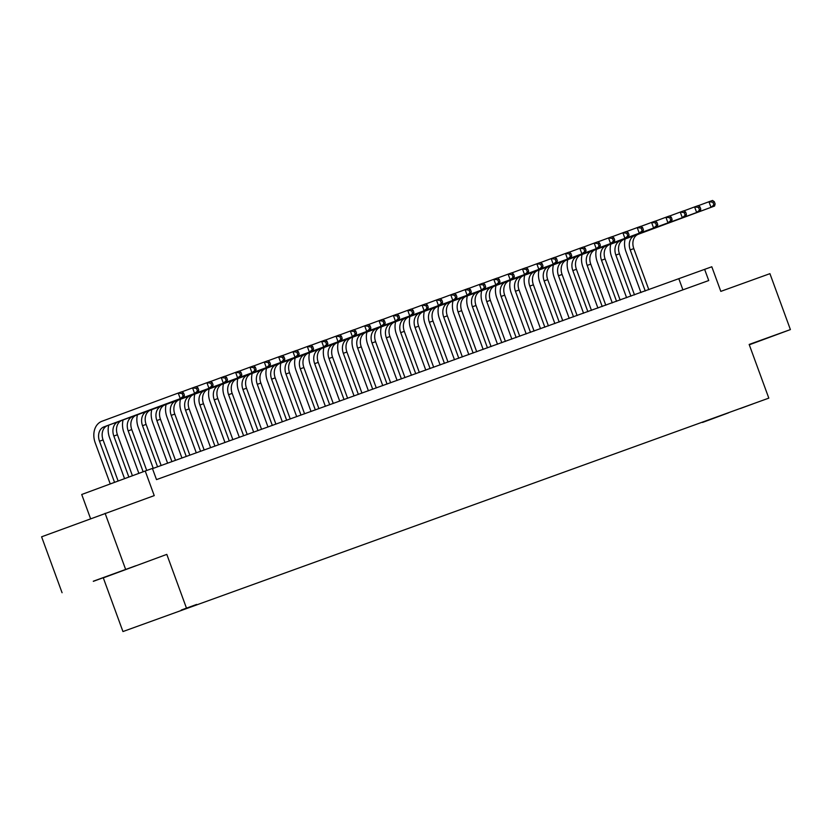 <?xml version="1.0" encoding="UTF-8"?>
<svg xmlns="http://www.w3.org/2000/svg" width="832" height="832" viewBox="0 0 832 832"><rect width="100%" height="100%" fill="white"/><g stroke="black" fill="none" stroke-linecap="round" stroke-linejoin="round"><path stroke-width="1.25" d="M753.043 403.863L740.386 408.512L753.043 403.863M122.949 631.55L768.81 398.133L122.949 631.55L103.303 577.866L166.806 554.382L103.303 577.866M62.067 592.727L41.6 536.806L154.232 495.612L145.226 471.016L81.723 494.489L90.584 518.7M749.289 344.791L790.4 329.586L769.933 273.666L720.814 291.377L711.807 266.77L152.474 468.634M125.57 569.244L105.102 513.323M145.226 471.016L152.402 468.426L156.499 479.606L708.729 280.54L704.631 269.36M181.251 610.085L196.654 604.438L181.23 610.043M728.468 412.734L702.614 422.063M728.582 412.807L702.489 422.458M166.806 554.382L186.451 608.067M790.4 329.586L749.164 344.448L768.81 398.133M682.906 289.848L678.891 278.876M93.34 581.339L135.866 565.739L93.298 581.225M749.268 344.75L763.402 339.529L749.216 344.594M118.123 481.031L103.074 439.93A11.908 9.152 70.2 0 1 107.567 425.568L183.862 397.363L180.274 398.653L178.225 393.058L101.93 421.273A17.867 13.728 -109.8 0 0 95.202 442.801L110.25 483.943M114.546 482.352L99.497 441.22A11.908 9.152 70.2 0 1 103.979 426.858L180.274 398.653L184.402 395.242L183.581 393.006L182.146 393.526L182.967 395.762M182.146 393.526L178.225 393.058L181.813 391.768L183.581 393.006M183.862 397.363L184.402 395.242M108.763 425.131A17.867 13.728 -109.8 0 0 109.543 437.632L124.561 478.66M128.846 477.069L113.838 436.051A11.908 9.152 70.2 0 1 118.321 421.689L194.615 393.484L192.577 387.889L181.906 391.83M132.423 475.748L117.426 434.751A11.908 9.152 70.2 0 1 121.909 420.399L198.203 392.184L194.615 393.484L198.744 390.073L197.933 387.837L196.498 388.357L197.309 390.593M196.498 388.357L192.577 387.889L196.154 386.599L197.933 387.837M198.203 392.184L198.744 390.073M123.105 419.962A17.867 13.728 -109.8 0 0 123.885 432.463L138.861 473.366M143.146 471.786L128.18 430.882A11.908 9.152 70.2 0 1 132.673 416.52L208.967 388.315L206.918 382.72L196.248 386.662M146.723 470.475L131.768 429.582A11.908 9.152 70.2 0 1 136.25 415.23L212.545 387.015L208.967 388.315L213.086 384.904L212.274 382.668L210.839 383.188L211.661 385.424M210.839 383.188L206.918 382.72L210.506 381.43L212.274 382.668M212.545 387.015L213.086 384.904M137.446 414.783A17.867 13.728 -109.8 0 0 138.237 427.294L153.254 468.354M157.56 466.804L142.522 425.703A11.908 9.152 70.2 0 1 147.014 411.351L223.309 383.136L221.26 377.551L210.6 381.493M161.148 465.514L146.11 424.414A11.908 9.152 70.2 0 1 150.602 410.062L226.897 381.846L223.309 383.136L227.438 379.735L226.616 377.499L225.181 378.009L226.002 380.245M225.181 378.009L221.26 377.551L224.848 376.251L226.616 377.499M226.897 381.846L227.438 379.735M151.788 409.614A17.867 13.728 -109.8 0 0 152.578 422.126L167.606 463.185M171.902 461.635L156.863 420.534A11.908 9.152 70.2 0 1 161.356 406.182L237.65 377.967L235.602 372.372L224.942 376.324M175.49 460.346L160.451 419.245A11.908 9.152 70.2 0 1 164.944 404.882L241.238 376.678L237.65 377.967L241.779 374.566L240.958 372.32L239.522 372.84L240.344 375.076M239.522 372.84L235.602 372.372L239.19 371.082L240.958 372.32M241.238 376.678L241.779 374.566M166.13 404.446A17.867 13.728 -109.8 0 0 166.92 416.957L181.948 458.016M186.254 456.466L171.215 415.366A11.908 9.152 70.2 0 1 175.698 401.014L251.992 372.798L249.943 367.203L239.283 371.145M189.831 455.166L174.793 414.076A11.908 9.152 70.2 0 1 179.286 399.714L255.58 371.509L251.992 372.798L256.121 369.387L255.299 367.151L253.864 367.671L254.686 369.907M253.864 367.671L249.943 367.203L253.531 365.914L255.299 367.151M255.58 371.509L256.121 369.387M180.482 399.277A17.867 13.728 -109.8 0 0 181.262 411.778L196.29 452.847M200.595 451.298L185.557 410.197A11.908 9.152 70.2 0 1 190.039 395.834L266.334 367.63L264.295 362.034L253.625 365.976M204.183 449.998L189.145 408.907A11.908 9.152 70.2 0 1 193.627 394.545L269.922 366.34L266.334 367.63L270.462 364.218L269.651 361.982L268.216 362.502L269.027 364.738M268.216 362.502L264.295 362.034L267.873 360.745L269.651 361.982M269.922 366.34L270.462 364.218M194.823 394.108A17.867 13.728 -109.8 0 0 195.603 406.609L210.631 447.678M214.937 446.118L199.898 405.028A11.908 9.152 70.2 0 1 204.391 390.666L280.686 362.461L278.637 356.866L267.966 360.807M218.525 444.829L203.486 403.728A11.908 9.152 70.2 0 1 207.969 389.376L284.263 361.161L280.686 362.461L284.804 359.05L283.993 356.814L282.558 357.334L283.379 359.57M282.558 357.334L278.637 356.866L282.225 355.576L283.993 356.814M284.263 361.161L284.804 359.05M209.165 388.939A17.867 13.728 -109.8 0 0 209.955 401.44L224.973 442.499M229.278 440.95L214.24 399.859A11.908 9.152 70.2 0 1 218.733 385.497L295.027 357.282L292.978 351.697L282.318 355.638M232.866 439.66L217.828 398.559A11.908 9.152 70.2 0 1 222.321 384.207L298.615 355.992L295.027 357.282L299.156 353.881L298.334 351.645L296.899 352.154L297.721 354.401M296.899 352.154L292.978 351.697L296.566 350.397L298.334 351.645M298.615 355.992L299.156 353.881M223.506 383.76A17.867 13.728 -109.8 0 0 224.297 396.271L239.325 437.33M243.62 435.781L228.582 394.68A11.908 9.152 70.2 0 1 233.074 380.328L309.369 352.113L307.32 346.528L296.66 350.47M247.208 434.491L232.17 393.39A11.908 9.152 70.2 0 1 236.662 379.038L312.957 350.823L309.369 352.113L313.498 348.712L312.676 346.476L311.241 346.986L312.062 349.222M311.241 346.986L307.32 346.528L310.908 345.228L312.676 346.476M312.957 350.823L313.498 348.712M237.848 378.591A17.867 13.728 -109.8 0 0 238.638 391.102L253.666 432.162M257.972 430.612L242.934 389.511A11.908 9.152 70.2 0 1 247.416 375.159L323.71 346.944L321.662 341.349L311.002 345.301M261.55 429.322L246.511 388.222A11.908 9.152 70.2 0 1 251.004 373.859L327.298 345.654L323.71 346.944L327.839 343.533L327.018 341.297L325.582 341.817L326.404 344.053M325.582 341.817L321.662 341.349L325.25 340.059L327.018 341.297M327.298 345.654L327.839 343.533M252.2 373.422A17.867 13.728 -109.8 0 0 252.98 385.934L268.008 426.993M272.314 425.443L257.275 384.342A11.908 9.152 70.2 0 1 261.758 369.98L338.052 341.775L336.014 336.18L325.343 340.122M275.902 424.143L260.863 383.053A11.908 9.152 70.2 0 1 265.346 368.69L341.64 340.486L338.052 341.775L342.181 338.364L341.37 336.128L339.934 336.648L340.746 338.884M339.934 336.648L336.014 336.18L339.591 334.89L341.37 336.128M341.64 340.486L342.181 338.364M266.542 368.254A17.867 13.728 -109.8 0 0 267.322 380.754L282.35 421.824M286.655 420.264L271.617 379.174A11.908 9.152 70.2 0 1 276.11 364.811L352.404 336.606L350.355 331.011L339.685 334.953M290.243 418.974L275.205 377.884A11.908 9.152 70.2 0 1 279.687 363.522L355.982 335.306L352.404 336.606L356.522 333.195L355.711 330.959L354.276 331.479L355.098 333.715M354.276 331.479L350.355 331.011L353.943 329.722L355.711 330.959M355.982 335.306L356.522 333.195M280.883 363.085A17.867 13.728 -109.8 0 0 281.674 375.586L296.691 416.645M300.997 415.095L285.958 374.005A11.908 9.152 70.2 0 1 290.451 359.642L366.746 331.438L364.697 325.842L354.037 329.784M304.585 413.806L289.546 372.705A11.908 9.152 70.2 0 1 294.039 358.353L370.334 330.138L366.746 331.438L370.874 328.026L370.053 325.79L368.618 326.31L369.439 328.546M368.618 326.31L364.697 325.842L368.285 324.553L370.053 325.79M370.334 330.138L370.874 328.026M295.225 357.906A17.867 13.728 -109.8 0 0 296.015 370.417L311.043 411.476M315.338 409.926L300.3 368.826A11.908 9.152 70.2 0 1 304.793 354.474L381.087 326.258L379.038 320.674L368.378 324.615M318.926 408.637L303.888 367.536A11.908 9.152 70.2 0 1 308.381 353.184L384.675 324.969L381.087 326.258L385.216 322.858L384.394 320.622L382.959 321.131L383.781 323.367M382.959 321.131L379.038 320.674L382.626 319.374L384.394 320.622M384.675 324.969L385.216 322.858M309.566 352.737A17.867 13.728 -109.8 0 0 310.357 365.248L325.385 406.307M329.69 404.758L314.652 363.657A11.908 9.152 70.2 0 1 319.134 349.305L395.429 321.09L393.38 315.505L382.72 319.446M333.268 403.468L318.23 362.367A11.908 9.152 70.2 0 1 322.722 348.005L399.017 319.8L395.429 321.09L399.558 317.689L398.736 315.453L397.301 315.962L398.122 318.198M397.301 315.962L393.38 315.505L396.968 314.205L398.736 315.453M399.017 319.8L399.558 317.689M323.918 347.568A17.867 13.728 -109.8 0 0 324.698 360.079L339.726 401.138M344.032 399.589L328.994 358.488A11.908 9.152 70.2 0 1 333.476 344.136L409.77 315.921L407.732 310.326L397.062 314.278M347.62 398.289L332.582 357.198A11.908 9.152 70.2 0 1 337.064 342.836L413.358 314.631L409.77 315.921L413.899 312.51L413.088 310.274L411.653 310.794L412.464 313.03M411.653 310.794L407.732 310.326L411.31 309.036L413.088 310.274M413.358 314.631L413.899 312.51M338.26 342.399A17.867 13.728 -109.8 0 0 339.04 354.9L354.068 395.97M358.374 394.42L343.335 353.319A11.908 9.152 70.2 0 1 347.828 338.957L424.122 310.752L422.074 305.157L411.403 309.098M361.962 393.12L346.923 352.03A11.908 9.152 70.2 0 1 351.406 337.667L427.7 309.462L424.122 310.752L428.241 307.341L427.43 305.105L425.994 305.625L426.816 307.861M425.994 305.625L422.074 305.157L425.662 303.867L427.43 305.105M427.7 309.462L428.241 307.341M352.602 337.23A17.867 13.728 -109.8 0 0 353.392 349.731L368.41 390.801M372.715 389.241L357.677 348.15A11.908 9.152 70.2 0 1 362.17 333.788L438.464 305.583L436.415 299.988L425.755 303.93M376.303 387.951L361.265 346.85A11.908 9.152 70.2 0 1 365.758 332.498L442.052 304.283L438.464 305.583L442.593 302.172L441.771 299.936L440.336 300.456L441.158 302.692M440.336 300.456L436.415 299.988L440.003 298.698L441.771 299.936M442.052 304.283L442.593 302.172M366.943 332.062A17.867 13.728 -109.8 0 0 367.734 344.562L382.762 385.622M387.057 384.072L372.018 342.982A11.908 9.152 70.2 0 1 376.511 328.619L452.806 300.414L450.757 294.819L440.097 298.761M390.645 382.782L375.606 341.682A11.908 9.152 70.2 0 1 380.099 327.33L456.394 299.114L452.806 300.414L456.934 297.003L456.113 294.767L454.678 295.287L455.499 297.523M454.678 295.287L450.757 294.819L454.345 293.53L456.113 294.767M456.394 299.114L456.934 297.003M381.285 326.882A17.867 13.728 -109.8 0 0 382.075 339.394L397.103 380.453M401.409 378.903L386.37 337.802A11.908 9.152 70.2 0 1 390.853 323.45L467.147 295.235L465.098 289.65L454.438 293.592M404.986 377.614L389.948 336.513A11.908 9.152 70.2 0 1 394.441 322.161L470.735 293.946L467.147 295.235L471.276 291.834L470.454 289.598L469.019 290.108L469.841 292.344M469.019 290.108L465.098 289.65L468.686 288.35L470.454 289.598M470.735 293.946L471.276 291.834M395.637 321.714A17.867 13.728 -109.8 0 0 396.417 334.225L411.445 375.284M415.75 373.734L400.712 332.634A11.908 9.152 70.2 0 1 405.194 318.282L481.489 290.066L479.45 284.471L468.78 288.423M419.338 372.445L404.3 331.344A11.908 9.152 70.2 0 1 408.782 316.982L485.077 288.777L481.489 290.066L485.618 286.666L484.806 284.419L483.371 284.939L484.182 287.175M483.371 284.939L479.45 284.471L483.028 283.182L484.806 284.419M485.077 288.777L485.618 286.666M409.978 316.545A17.867 13.728 -109.8 0 0 410.758 329.056L425.786 370.115M430.092 368.566L415.054 327.465A11.908 9.152 70.2 0 1 419.546 313.113L495.841 284.898L493.792 279.302L483.122 283.244M433.68 367.266L418.642 326.175A11.908 9.152 70.2 0 1 423.124 311.813L499.418 283.608L495.841 284.898L499.959 281.486L499.148 279.25L497.713 279.77L498.534 282.006M497.713 279.77L493.792 279.302L497.38 278.013L499.148 279.25M499.418 283.608L499.959 281.486M424.32 311.376A17.867 13.728 -109.8 0 0 425.11 323.877L440.128 364.946M444.434 363.397L429.395 322.296A11.908 9.152 70.2 0 1 433.888 307.934L510.182 279.729L508.134 274.134L497.474 278.075M448.022 362.097L432.983 321.006A11.908 9.152 70.2 0 1 437.476 306.644L513.77 278.439L510.182 279.729L514.311 276.318L513.49 274.082L512.054 274.602L512.876 276.838M512.054 274.602L508.134 274.134L511.722 272.844L513.49 274.082M513.77 278.439L514.311 276.318M438.662 306.207A17.867 13.728 -109.8 0 0 439.452 318.708L454.48 359.778M458.775 358.218L443.737 317.127A11.908 9.152 70.2 0 1 448.23 302.765L524.524 274.56L522.475 268.965L511.815 272.906M462.363 356.928L447.325 315.827A11.908 9.152 70.2 0 1 451.818 301.475L528.112 273.26L524.524 274.56L528.653 271.149L527.831 268.913L526.396 269.433L527.218 271.669M526.396 269.433L522.475 268.965L526.063 267.675L527.831 268.913M528.112 273.26L528.653 271.149M453.003 301.038A17.867 13.728 -109.8 0 0 453.794 313.539L468.822 354.598M473.127 353.049L458.078 311.948A11.908 9.152 70.2 0 1 462.571 297.596L538.866 269.381L536.817 263.796L526.157 267.738M476.705 351.759L461.666 310.658A11.908 9.152 70.2 0 1 466.159 296.306L542.454 268.091L538.866 269.381L542.994 265.98L542.173 263.744L540.738 264.254L541.559 266.5M540.738 264.254L536.817 263.796L540.405 262.496L542.173 263.744M542.454 268.091L542.994 265.98M467.355 295.859A17.867 13.728 -109.8 0 0 468.135 308.37L483.163 349.43M487.469 347.88L472.43 306.779A11.908 9.152 70.2 0 1 476.913 292.427L553.207 264.212L551.169 258.627L540.498 262.569M491.057 346.59L476.008 305.49A11.908 9.152 70.2 0 1 480.501 291.138L556.795 262.922L553.207 264.212L557.336 260.811L556.525 258.575L555.09 259.085L555.901 261.321M555.09 259.085L551.169 258.627L554.746 257.327L556.525 258.575M556.795 262.922L557.336 260.811M481.697 290.69A17.867 13.728 -109.8 0 0 482.477 303.202L497.505 344.261M501.81 342.711L486.772 301.61A11.908 9.152 70.2 0 1 491.265 287.258L567.559 259.043L565.51 253.448L554.84 257.4M505.398 341.422L490.36 300.321A11.908 9.152 70.2 0 1 494.842 285.958L571.137 257.754L567.559 259.043L571.678 255.632L570.866 253.396L569.431 253.916L570.253 256.152M569.431 253.916L565.51 253.448L569.098 252.158L570.866 253.396M571.137 257.754L571.678 255.632M496.038 285.522A17.867 13.728 -109.8 0 0 496.818 298.033L511.846 339.092M516.152 337.542L501.114 296.442A11.908 9.152 70.2 0 1 505.606 282.079L581.901 253.874L579.852 248.279L569.192 252.221M519.74 336.242L504.702 295.152A11.908 9.152 70.2 0 1 509.194 280.79L585.489 252.585L581.901 253.874L586.03 250.463L585.208 248.227L583.773 248.747L584.594 250.983M583.773 248.747L579.852 248.279L583.44 246.99L585.208 248.227M585.489 252.585L586.03 250.463M510.38 280.353A17.867 13.728 -109.8 0 0 511.17 292.854L526.198 333.923M530.494 332.363L515.455 291.273A11.908 9.152 70.2 0 1 519.948 276.91L596.242 248.706L594.194 243.11L583.534 247.052M534.082 331.074L519.043 289.973A11.908 9.152 70.2 0 1 523.536 275.621L599.83 247.406L596.242 248.706L600.371 245.294L599.55 243.058L598.114 243.578L598.936 245.814M598.114 243.578L594.194 243.11L597.782 241.821L599.55 243.058M599.83 247.406L600.371 245.294M524.722 275.184A17.867 13.728 -109.8 0 0 525.512 287.685L540.54 328.744M544.846 327.194L529.797 286.104A11.908 9.152 70.2 0 1 534.29 271.742L610.584 243.537L608.535 237.942L597.875 241.883M548.423 325.905L533.385 284.804A11.908 9.152 70.2 0 1 537.878 270.452L614.172 242.237L610.584 243.537L614.713 240.126L613.891 237.89L612.456 238.41L613.278 240.646M612.456 238.41L608.535 237.942L612.123 236.652L613.891 237.89M614.172 242.237L614.713 240.126M539.063 270.005A17.867 13.728 -109.8 0 0 539.854 282.516L554.882 323.575M559.187 322.026L544.149 280.925A11.908 9.152 70.2 0 1 548.631 266.573L624.926 238.358L622.887 232.773L612.217 236.714M562.775 320.736L547.726 279.635A11.908 9.152 70.2 0 1 552.219 265.283L628.514 237.068L624.926 238.358L629.054 234.957L628.243 232.721L626.808 233.23L627.619 235.466M626.808 233.23L622.887 232.773L626.465 231.473L628.243 232.721M628.514 237.068L629.054 234.957M553.415 264.836A17.867 13.728 -109.8 0 0 554.195 277.347L569.223 318.406M573.529 316.857L558.49 275.756A11.908 9.152 70.2 0 1 562.983 261.404L639.278 233.189L637.229 227.604L626.558 231.546M577.117 315.567L562.078 274.466A11.908 9.152 70.2 0 1 566.561 260.104L642.855 231.899L639.278 233.189L643.396 229.788L642.585 227.542L641.15 228.062L641.971 230.298M641.15 228.062L637.229 227.604L640.817 226.304L642.585 227.542M642.855 231.899L643.396 229.788M567.757 259.667A17.867 13.728 -109.8 0 0 568.537 272.178L583.565 313.238M587.87 311.688L572.832 270.587A11.908 9.152 70.2 0 1 577.325 256.235L653.619 228.02L651.57 222.425L640.91 226.377M591.458 310.388L576.42 269.298A11.908 9.152 70.2 0 1 580.913 254.935L657.207 226.73L653.619 228.02L657.748 224.609L656.926 222.373L655.491 222.893L656.313 225.129M655.491 222.893L651.57 222.425L655.158 221.135L656.926 222.373M657.207 226.73L657.748 224.609M582.098 254.498A17.867 13.728 -109.8 0 0 582.889 266.999L597.917 308.069M602.212 306.519L587.174 265.418A11.908 9.152 70.2 0 1 591.666 251.056L667.961 222.851L665.912 217.256L655.252 221.198M605.8 305.219L590.762 264.129A11.908 9.152 70.2 0 1 595.254 249.766L671.549 221.562L667.961 222.851L672.09 219.44L671.268 217.204L669.833 217.724L670.654 219.96M669.833 217.724L665.912 217.256L669.5 215.966L671.268 217.204M671.549 221.562L672.09 219.44M596.44 249.33A17.867 13.728 -109.8 0 0 597.23 261.83L612.258 302.9M616.564 301.34L601.515 260.25A11.908 9.152 70.2 0 1 606.008 245.887L682.302 217.682L680.254 212.087L669.594 216.029M620.142 300.05L605.103 258.95A11.908 9.152 70.2 0 1 609.596 244.598L685.89 216.382L682.302 217.682L686.431 214.271L685.61 212.035L684.174 212.555L684.996 214.791M684.174 212.555L680.254 212.087L683.842 210.798L685.61 212.035M685.89 216.382L686.431 214.271M610.782 244.161A17.867 13.728 -109.8 0 0 611.572 256.662L626.6 297.721M630.906 296.171L615.867 255.081A11.908 9.152 70.2 0 1 620.35 240.718L696.644 212.514L694.606 206.918L683.935 210.86M634.494 294.882L619.445 253.781A11.908 9.152 70.2 0 1 623.938 239.429L700.232 211.214L696.644 212.514L700.773 209.102L699.962 206.866L698.526 207.386L699.338 209.622M698.526 207.386L694.606 206.918L698.183 205.629L699.962 206.866M700.232 211.214L700.773 209.102M625.134 238.982A17.867 13.728 -109.8 0 0 625.914 251.493L640.942 292.552M645.247 291.002L630.209 249.902A11.908 9.152 70.2 0 1 634.702 235.55L710.996 207.334L708.947 201.75L698.277 205.691M648.835 289.713L633.797 248.612A11.908 9.152 70.2 0 1 638.279 234.26L714.574 206.045L710.996 207.334L715.114 203.934L714.303 201.698L712.868 202.207L713.69 204.443M712.868 202.207L708.947 201.75L712.535 200.45L714.303 201.698M714.574 206.045L715.114 203.934M99.497 441.22L103.074 439.93M103.979 426.858L107.567 425.568M113.838 436.051L117.426 434.751M118.321 421.689L121.909 420.399M128.18 430.882L131.768 429.582M132.673 416.52L136.25 415.23M142.522 425.703L146.11 424.414M147.014 411.351L150.602 410.062M156.863 420.534L160.451 419.245M161.356 406.182L164.944 404.882M171.215 415.366L174.793 414.076M175.698 401.014L179.286 399.714M185.557 410.197L189.145 408.907M190.039 395.834L193.627 394.545M199.898 405.028L203.486 403.728M204.391 390.666L207.969 389.376M214.24 399.859L217.828 398.559M218.733 385.497L222.321 384.207M228.582 394.68L232.17 393.39M233.074 380.328L236.662 379.038M242.934 389.511L246.511 388.222M247.416 375.159L251.004 373.859M257.275 384.342L260.863 383.053M261.758 369.98L265.346 368.69M271.617 379.174L275.205 377.884M276.11 364.811L279.687 363.522M285.958 374.005L289.546 372.705M290.451 359.642L294.039 358.353M300.3 368.826L303.888 367.536M304.793 354.474L308.381 353.184M314.652 363.657L318.23 362.367M319.134 349.305L322.722 348.005M328.994 358.488L332.582 357.198M333.476 344.136L337.064 342.836M343.335 353.319L346.923 352.03M347.828 338.957L351.406 337.667M357.677 348.15L361.265 346.85M362.17 333.788L365.758 332.498M372.018 342.982L375.606 341.682M376.511 328.619L380.099 327.33M386.37 337.802L389.948 336.513M390.853 323.45L394.441 322.161M400.712 332.634L404.3 331.344M405.194 318.282L408.782 316.982M415.054 327.465L418.642 326.175M419.546 313.113L423.124 311.813M429.395 322.296L432.983 321.006M433.888 307.934L437.476 306.644M443.737 317.127L447.325 315.827M448.23 302.765L451.818 301.475M458.078 311.948L461.666 310.658M462.571 297.596L466.159 296.306M472.43 306.779L476.008 305.49M476.913 292.427L480.501 291.138M486.772 301.61L490.36 300.321M491.265 287.258L494.842 285.958M501.114 296.442L504.702 295.152M505.606 282.079L509.194 280.79M515.455 291.273L519.043 289.973M519.948 276.91L523.536 275.621M529.797 286.104L533.385 284.804M534.29 271.742L537.878 270.452M544.149 280.925L547.726 279.635M548.631 266.573L552.219 265.283M558.49 275.756L562.078 274.466M562.983 261.404L566.561 260.104M572.832 270.587L576.42 269.298M577.325 256.235L580.913 254.935M587.174 265.418L590.762 264.129M591.666 251.056L595.254 249.766M601.515 260.25L605.103 258.95M606.008 245.887L609.596 244.598M615.867 255.081L619.445 253.781M620.35 240.718L623.938 239.429M630.209 249.902L633.797 248.612M634.702 235.55L638.279 234.26"/></g></svg>
